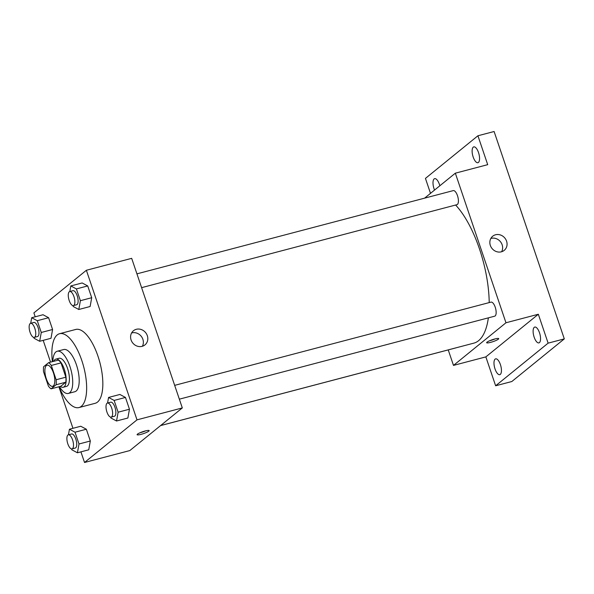 <?xml version="1.0" encoding="UTF-8"?>
<svg xmlns="http://www.w3.org/2000/svg" width="594" height="594" viewBox="0 0 594 594"><rect width="100%" height="100%" fill="white"/><g stroke="black" fill="none" stroke-linecap="round" stroke-linejoin="round"><path stroke-width="0.89" d="M53.297 385.944A10.907 4.262 75.3 0 1 52.621 386.3A10.907 4.262 75.3 0 1 45.723 376.834A10.907 4.262 75.3 0 1 47.067 365.199A10.907 4.262 75.3 0 1 53.712 373.745A10.907 4.262 75.3 0 1 53.297 385.944M56.14 379.752L51.299 365.444A14.078 5.502 75.3 0 0 48.619 362.659L43.592 366.736A14.078 5.502 75.3 0 0 43.548 371.74L48.389 386.055A14.078 5.502 75.3 0 0 51.077 388.832L56.096 384.756A14.078 5.502 75.3 0 0 56.14 379.752L65.852 377.197L61.011 362.889L51.299 365.444M51.077 388.832L60.781 386.278L65.808 382.202L56.096 384.756M48.619 362.659L58.323 360.105A14.078 5.502 75.3 0 1 61.011 362.889M65.852 377.197A14.078 5.502 75.3 0 1 65.808 382.202M60.365 386.39A14.546 5.688 -104.7 0 0 63.254 387.258A14.546 5.688 -104.7 0 0 65.058 371.747A14.546 5.688 -104.7 0 0 55.851 359.125A14.546 5.688 -104.7 0 0 53.764 361.301M55.851 359.125L59.088 358.279A14.546 5.688 75.3 0 1 67.946 369.668A14.546 5.688 75.3 0 1 67.397 385.937A14.546 5.688 75.3 0 1 66.491 386.404L63.254 387.258M59.459 386.627A21.815 8.531 -104.7 0 0 68.34 393.443A21.815 8.531 -104.7 0 0 71.042 370.173A21.815 8.531 -104.7 0 0 57.239 351.24A21.815 8.531 -104.7 0 0 52.859 361.546M68.34 393.443L74.814 391.736A21.815 8.531 -104.7 0 0 77.517 368.466A21.815 8.531 -104.7 0 0 63.714 349.539L57.239 351.24M58.984 386.753A38.179 14.932 -104.7 0 0 78.98 407.558A38.179 14.932 -104.7 0 0 83.702 366.84A38.179 14.932 -104.7 0 0 59.549 333.717A38.179 14.932 -104.7 0 0 52.383 361.664M59.549 333.717L75.735 329.455A38.179 14.932 75.3 0 1 98.983 359.363A38.179 14.932 75.3 0 1 97.527 402.079A38.179 14.932 75.3 0 1 95.166 403.304L78.98 407.558M33.799 337.399L34.103 338.29L39.672 341.275L51.002 338.29L52.584 329.499L48.597 317.723L43.028 314.738L31.697 317.723L30.695 323.292M72.921 305.62L73.225 306.511L78.794 309.489L90.125 306.511L91.706 297.713L87.719 285.937L82.15 282.959L70.82 285.937L69.817 291.506M80.925 451.863L84.526 462.488L137.006 419.854L86.375 270.27L33.888 312.904L35.209 316.795M43.184 340.347L50.557 362.147M58.895 386.776L72.951 428.304M71.547 448.908L71.844 449.799L77.413 452.784L88.744 449.799L90.333 441.008L86.345 429.232L80.769 426.247L69.446 429.232L68.444 434.801M110.662 417.129L110.967 418.02L116.535 420.998L127.866 418.02L129.455 409.221L125.468 397.445L119.891 394.468L108.568 397.445L107.566 403.014M86.375 270.27L131.682 258.345L182.313 407.93L129.834 450.564L84.526 462.488M182.313 407.93L137.006 419.854M142.085 346.347A9.118 8.264 -129.1 0 1 131.794 341.565A9.118 8.264 -129.1 0 1 133.45 330.747A9.118 8.264 -129.1 0 1 145.612 332.61A9.118 8.264 -129.1 0 1 144.951 344.899A9.118 8.264 -129.1 0 1 142.085 346.347M148.79 431.162A6.363 1.017 -18.7 0 1 142.233 434.014A6.363 1.017 -18.7 0 1 137.103 434.697A6.363 1.017 -18.7 0 1 142.805 431.69A6.363 1.017 -18.7 0 1 149.153 430.613A6.363 1.017 -18.7 0 1 148.79 431.162M145.627 430.858A6.363 1.017 -18.7 0 1 140.05 432.744M131.586 332.982A9.118 8.264 -129.1 0 1 141.179 336.219A9.118 8.264 -129.1 0 1 142.374 346.265M488.357 317.857A76.359 29.856 75.3 0 1 478.578 340.689A76.359 29.856 75.3 0 1 473.849 343.139L160.618 425.556M455.62 205.034A76.359 29.856 75.3 0 1 489.211 302.591M179.351 399.168L494.698 316.186A7.269 2.844 -104.7 0 0 495.596 308.435A7.269 2.844 -104.7 0 0 490.993 302.123L174.673 385.358M455.791 347.891A7.269 2.844 75.3 0 1 455.576 347.973L160.573 425.594M136.932 273.849L453.252 190.615A7.269 2.844 75.3 0 1 457.684 196.31A7.269 2.844 75.3 0 1 457.402 204.447A7.269 2.844 75.3 0 1 456.957 204.678L141.602 287.659M448.24 349.903L453.489 365.407L505.969 322.765L455.338 173.181L424.599 198.151M453.489 365.407L485.855 356.89L495.634 385.781L511.82 381.526L564.3 338.892L494.104 131.512L477.925 135.766L425.445 178.4L430.502 193.354M564.3 338.892L548.121 343.146L538.335 314.248L505.969 322.765M455.338 173.181L487.704 164.664L477.925 135.766M501.343 251.819A9.118 8.264 -129.1 0 1 491.052 247.037A9.118 8.264 -129.1 0 1 492.708 236.212A9.118 8.264 -129.1 0 1 504.87 238.083A9.118 8.264 -129.1 0 1 504.209 250.371A9.118 8.264 -129.1 0 1 501.343 251.819M485.855 356.89L538.335 314.248M498.344 339.189A6.363 1.017 -18.7 0 1 491.78 342.04A6.363 1.017 -18.7 0 1 486.649 342.716A6.363 1.017 -18.7 0 1 492.352 339.709A6.363 1.017 -18.7 0 1 498.708 338.639A6.363 1.017 -18.7 0 1 498.344 339.189M495.181 338.877A6.363 1.017 -18.7 0 1 489.597 340.77M490.844 238.454A9.118 8.264 -129.1 0 1 500.43 241.684A9.118 8.264 -129.1 0 1 501.633 251.737M434.541 190.08A8.182 3.2 75.3 0 1 434.645 178.66A8.182 3.2 75.3 0 1 439.411 184.392A8.182 3.2 75.3 0 1 439.827 185.788M478.526 152.613A8.182 3.2 75.3 0 1 477.925 162.704A8.182 3.2 75.3 0 1 472.75 155.606A8.182 3.2 75.3 0 1 473.767 146.881A8.182 3.2 75.3 0 1 478.526 152.613M500.4 364.582A8.182 3.2 75.3 0 1 499.792 374.673A8.182 3.2 75.3 0 1 494.616 367.575A8.182 3.2 75.3 0 1 495.634 358.85A8.182 3.2 75.3 0 1 500.4 364.582M539.515 332.796A8.182 3.2 75.3 0 1 538.914 342.887A8.182 3.2 75.3 0 1 533.739 335.788A8.182 3.2 75.3 0 1 534.756 327.064A8.182 3.2 75.3 0 1 539.515 332.796M495.634 385.781L548.121 343.146M116.535 420.998L118.124 412.206L114.137 400.43L108.568 397.445M107.462 403.044L110.699 402.19A7.269 2.844 75.3 0 1 115.132 407.885A7.269 2.844 75.3 0 1 114.857 416.023A7.269 2.844 75.3 0 1 114.404 416.26L111.167 417.107A7.269 2.844 75.3 0 1 106.564 410.796A7.269 2.844 75.3 0 1 107.462 403.044A7.269 2.844 75.3 0 1 111.895 408.739A7.269 2.844 75.3 0 1 111.62 416.877A7.269 2.844 75.3 0 1 111.167 417.107M127.866 418.02L129.455 409.221L118.124 412.206M129.455 409.221L125.468 397.445L114.137 400.43M125.468 397.445L119.891 394.468M78.794 309.489L80.383 300.698L76.396 288.922L70.82 285.937M69.721 291.535L72.958 290.681A7.269 2.844 75.3 0 1 77.383 296.376A7.269 2.844 75.3 0 1 77.109 304.514A7.269 2.844 75.3 0 1 76.656 304.744L73.426 305.598A7.269 2.844 75.3 0 1 68.822 299.287A7.269 2.844 75.3 0 1 69.721 291.535A7.269 2.844 75.3 0 1 74.146 297.23A7.269 2.844 75.3 0 1 73.871 305.368A7.269 2.844 75.3 0 1 73.426 305.598M90.125 306.511L91.706 297.713L80.383 300.698M91.706 297.713L87.719 285.937L76.396 288.922M87.719 285.937L82.15 282.959M77.413 452.784L79.002 443.985L75.015 432.209L69.446 429.232M68.34 434.823L71.577 433.976A7.269 2.844 75.3 0 1 76.01 439.671A7.269 2.844 75.3 0 1 75.735 447.809A7.269 2.844 75.3 0 1 75.282 448.039L72.045 448.893A7.269 2.844 75.3 0 1 67.441 442.582A7.269 2.844 75.3 0 1 68.34 434.823A7.269 2.844 75.3 0 1 72.772 440.525A7.269 2.844 75.3 0 1 72.498 448.656A7.269 2.844 75.3 0 1 72.045 448.893M88.744 449.799L90.333 441.008L79.002 443.985M90.333 441.008L86.345 429.232L75.015 432.209M86.345 429.232L80.769 426.247M39.672 341.275L41.261 332.477L37.274 320.701L31.697 317.723M30.598 323.314L33.836 322.46A7.269 2.844 75.3 0 1 38.261 328.163A7.269 2.844 75.3 0 1 37.986 336.293A7.269 2.844 75.3 0 1 37.541 336.531L34.304 337.385A7.269 2.844 75.3 0 1 29.7 331.073A7.269 2.844 75.3 0 1 30.598 323.314A7.269 2.844 75.3 0 1 35.031 329.009A7.269 2.844 75.3 0 1 34.749 337.147A7.269 2.844 75.3 0 1 34.304 337.385M51.002 338.29L52.584 329.499L41.261 332.477M52.584 329.499L48.597 317.723L37.274 320.701M48.597 317.723L43.028 314.738"/></g></svg>

